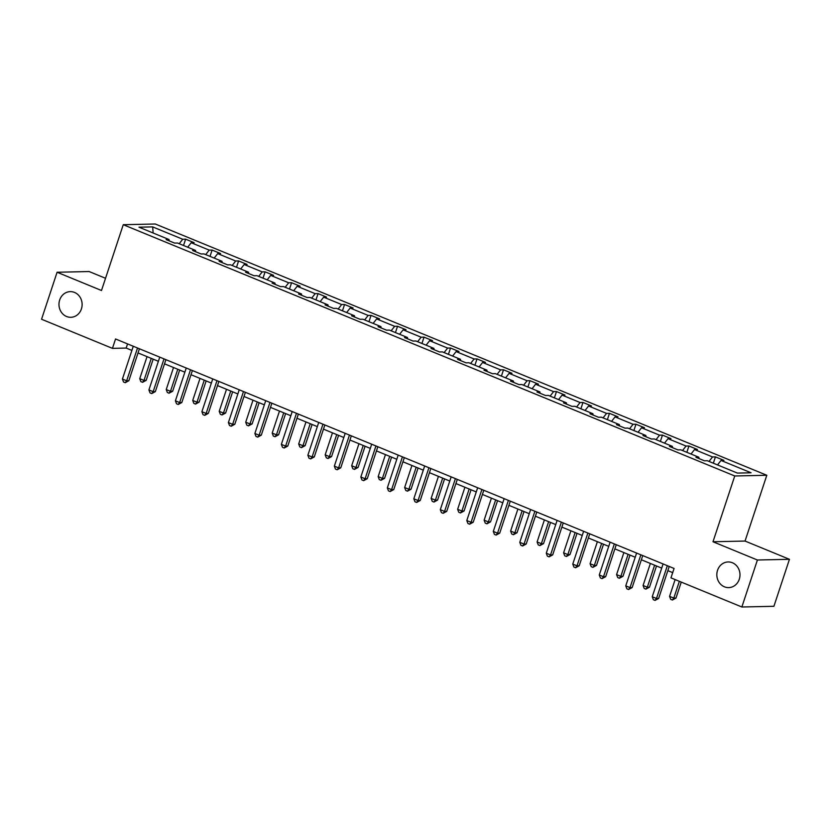 <?xml version="1.0" encoding="UTF-8"?>
<svg xmlns="http://www.w3.org/2000/svg" width="831" height="831" viewBox="0 0 831 831"><rect width="100%" height="100%" fill="white"/><g stroke="black" fill="none" stroke-linecap="round" stroke-linejoin="round"><path stroke-width="1.25" d="M81.417 308.924A12.829 11.572 88.7 0 1 70.832 317.297A12.829 11.572 88.7 0 1 59.676 300.001A12.829 11.572 88.7 0 1 70.261 291.629A12.829 11.572 88.7 0 1 81.417 308.924M739.278 579.249A12.829 11.572 88.7 0 1 728.683 587.61A12.829 11.572 88.7 0 1 717.537 570.315A12.829 11.572 88.7 0 1 728.122 561.953A12.829 11.572 88.7 0 1 739.278 579.249M105.537 278.281L89.135 271.54L57.09 272.246L41.55 319.239L112.445 348.366L126.177 348.064L131.89 350.412M766.805 475.27L155.304 224.006L123.258 224.702L734.749 475.976L766.805 475.27L745.043 541.054L712.998 541.76L757.405 560.011L789.45 559.305L745.043 541.054M789.45 559.305L773.91 606.298L741.865 606.994L757.405 560.011M179.205 243.722L182.716 239.245L185.614 239.172L183.526 245.498M153.153 233.012L152.655 226.894L182.716 239.245M187.692 247.212L191.203 242.725L194.111 242.662L185.614 239.172M191.203 242.725L209.204 250.121L212.113 250.058L210.014 256.384M214.19 258.098L217.701 253.611L220.599 253.548L212.113 250.058M217.701 253.611L235.692 261.007L238.601 260.944L236.513 267.27M240.678 268.984L244.189 264.497L247.087 264.435L238.601 260.944M244.189 264.497L262.191 271.893L265.089 271.83L263.001 278.156M267.166 279.87L270.677 275.383L273.576 275.321L265.089 271.83M270.677 275.383L288.679 282.779L291.577 282.717L289.489 289.043M293.655 290.746L297.166 286.269L300.074 286.207L291.577 282.717M297.166 286.269L315.167 293.665L318.076 293.603L315.977 299.918M320.153 301.632L323.664 297.155L326.562 297.093L318.076 293.603M323.664 297.155L341.666 304.551L344.564 304.489L342.476 310.804M346.641 312.518L350.152 308.041L353.05 307.979L344.564 304.489M350.152 308.041L368.154 315.437L371.052 315.375L368.964 321.69M373.129 323.404L376.64 318.927L379.549 318.865L371.052 315.375M376.64 318.927L394.642 326.323L397.54 326.261L395.452 332.577M399.618 334.291L403.139 329.814L406.037 329.751L397.54 326.261M403.139 329.814L421.13 337.209L424.039 337.147L421.94 343.463M426.116 345.177L429.627 340.7L432.525 340.637L424.039 337.147M429.627 340.7L447.629 348.096L450.527 348.033L448.439 354.349M452.604 356.063L456.115 351.586L459.013 351.513L450.527 348.033M456.115 351.586L474.117 358.982L477.015 358.919L474.927 365.235M479.092 366.949L482.603 362.472L485.512 362.399L477.015 358.919M482.603 362.472L500.605 369.868L503.513 369.795L501.415 376.121M505.591 377.835L509.102 373.348L512 373.285L503.513 369.795M509.102 373.348L527.093 380.743L530.001 380.681L527.914 387.007M532.079 388.721L535.59 384.234L538.488 384.171L530.001 380.681M535.59 384.234L553.591 391.63L556.49 391.567L554.402 397.893M558.567 399.607L562.078 395.12L564.976 395.057L556.49 391.567M562.078 395.12L580.08 402.516L582.978 402.453L580.89 408.779M585.055 410.493L588.566 406.006L591.475 405.944L582.978 402.453M588.566 406.006L606.568 413.402L609.476 413.339L607.378 419.665M611.554 421.369L615.065 416.892L617.963 416.83L609.476 413.339M615.065 416.892L633.066 424.288L635.964 424.226L633.876 430.551M638.042 432.255L641.553 427.778L644.451 427.716L635.964 424.226M641.553 427.778L659.554 435.174L662.452 435.112L660.365 441.427M664.53 443.141L668.041 438.664L670.949 438.602L662.452 435.112M668.041 438.664L686.042 446.06L688.941 445.998L686.853 452.313M691.018 454.027L694.529 449.55L697.438 449.488L688.941 445.998M694.529 449.55L712.531 456.946L715.439 456.884L713.341 463.199M717.517 464.913L721.028 460.436L723.926 460.374L715.439 456.884M721.028 460.436L751.079 472.787L737.398 473.088L707.337 460.738L704.439 460.8L695.952 457.31L698.85 457.247L680.849 449.851L677.951 449.914L669.454 446.424L672.362 446.361L654.361 438.965L651.452 439.028L642.965 435.537L645.864 435.475L627.862 428.079L624.964 428.142L616.477 424.651L619.375 424.589L601.374 417.193L598.476 417.255L589.979 413.765L592.887 413.703L574.886 406.307L571.988 406.369L563.491 402.879L566.399 402.817L548.398 395.421L545.489 395.483L537.003 391.993L539.901 391.931L521.899 384.535L519.001 384.597L510.514 381.117L513.413 381.045L495.411 373.649L492.513 373.711L484.016 370.231L486.924 370.159L468.923 362.763L466.025 362.835L457.528 359.345L460.426 359.283L442.435 351.887L439.526 351.949L431.04 348.459L433.938 348.397L415.936 341.001L413.038 341.063L404.552 337.573L407.45 337.511L389.448 330.115L386.55 330.177L378.053 326.687L380.962 326.625L362.96 319.229L360.052 319.291L351.565 315.801L354.463 315.738L336.462 308.343L333.563 308.405L325.077 304.915L327.975 304.852L309.973 297.456L307.075 297.519L298.578 294.029L301.487 293.966L283.485 286.57L280.587 286.633L272.09 283.142L274.999 283.08L256.997 275.684L254.089 275.747L245.602 272.256L248.5 272.194L230.499 264.798L227.601 264.86L219.114 261.37L222.012 261.308L204.011 253.912L201.112 253.974L192.615 250.484L195.524 250.422L177.522 243.026L174.624 243.088L166.127 239.608L169.025 239.536L138.974 227.185L152.655 226.894M741.865 606.994L670.96 577.867L674.076 568.466L115.551 338.975L112.445 348.366M195.701 251.751L195.524 250.422M205.693 254.608L209.204 250.121M222.189 262.638L222.012 261.308M232.181 265.494L235.692 261.007M248.677 273.524L248.5 272.194M258.68 276.38L262.191 271.893M275.165 284.41L274.999 283.08M285.168 287.266L288.679 282.779M301.663 295.296L301.487 293.966M311.656 298.142L315.167 293.665M328.152 306.182L327.975 304.852M338.155 309.028L341.666 304.551M354.64 317.068L354.463 315.738M364.643 319.914L368.154 315.437M381.128 327.954L380.962 326.625M391.131 330.8L394.642 326.323M407.626 338.84L407.45 337.511M417.619 341.686L421.13 337.209M434.114 349.716L433.938 348.397M444.118 352.573L447.629 348.096M460.603 360.602L460.426 359.283M470.606 363.459L474.117 358.982M487.101 371.488L486.924 370.159M497.094 374.345L500.605 369.868M513.589 382.374L513.413 381.045M523.582 385.231L527.093 380.743M540.077 393.26L539.901 391.931M550.08 396.117L553.591 391.63M566.565 404.146L566.399 402.817M576.569 407.003L580.08 402.516M593.064 415.033L592.887 413.703M603.057 417.889L606.568 413.402M619.552 425.919L619.375 424.589M629.555 428.775L633.066 424.288M646.04 436.805L645.864 435.475M656.043 439.651L659.554 435.174M672.528 447.691L672.362 446.361M682.531 450.537L686.042 446.06M699.027 458.577L698.85 457.247M709.02 461.423L712.531 456.946M57.09 272.246L101.496 290.497L123.258 224.702M712.998 541.76L734.749 475.976M138.029 352.936L158.378 361.298M164.517 363.822L184.877 372.184M191.016 374.708L211.365 383.07M217.504 385.594L237.853 393.956M243.992 396.48L264.351 404.842M270.48 407.367L290.84 415.729M296.979 418.253L317.328 426.615M323.467 429.139L343.816 437.501M349.955 440.025L370.314 448.387M376.453 450.911L396.803 459.273M402.942 461.787L423.291 470.159M429.43 472.673L449.779 481.035M455.918 483.559L476.277 491.921M482.416 494.445L502.765 502.807M508.904 505.331L529.254 513.693M535.393 516.217L555.752 524.579M561.881 527.103L582.24 535.465M588.379 537.989L608.728 546.351M614.867 548.875L635.216 557.237M641.355 559.762L661.715 568.124M667.844 570.648L672.695 572.632M127.559 343.899L126.177 348.064M169.202 240.865L169.025 239.536M667.335 565.703L656.49 598.497L652.242 596.751L663.086 563.958M669.225 566.472L658.651 598.445L656.49 598.497L655.057 600.398L653.363 599.702L652.242 596.751M658.651 598.445L655.057 600.398M675.125 579.571L669.568 596.367L673.816 598.112L675.977 598.071L681.254 582.095M675.977 598.071L672.383 600.024L673.816 598.112L679.363 581.316M672.383 600.024L670.679 599.317L669.568 596.367M640.846 554.817L630.002 587.61L625.753 585.865L636.598 553.072M642.737 555.596L632.162 587.559L630.002 587.61L628.568 589.511L626.865 588.815L625.753 585.865M632.162 587.559L628.568 589.511M614.348 543.931L603.503 576.724L599.265 574.979L610.11 542.186M616.249 544.71L605.674 576.672L603.503 576.724L602.07 578.625L600.377 577.929L599.265 574.979M605.674 576.672L602.07 578.625M650.361 563.46L643.08 585.481L647.318 587.226L649.489 587.185L656.5 565.984M649.489 587.185L645.884 589.137L647.318 587.226L654.61 565.205M645.884 589.137L644.191 588.431L643.08 585.481M623.873 552.573L616.581 574.595L620.83 576.34L622.99 576.298L630.002 555.098M622.99 576.298L619.396 578.251L620.83 576.34L628.111 554.319M619.396 578.251L617.703 577.555L616.581 574.595M587.86 533.045L577.015 565.838L572.767 564.093L583.611 531.3M589.75 533.824L579.186 565.786L577.015 565.838L575.582 567.739L573.889 567.043L572.767 564.093M579.186 565.786L575.582 567.739M597.375 541.687L590.093 563.709L594.342 565.454L596.502 565.412L603.514 544.212M596.502 565.412L592.908 567.365L594.342 565.454L601.623 543.432M592.908 567.365L591.205 566.669L590.093 563.709M561.372 522.159L550.527 554.952L546.279 553.207L557.123 520.414M563.262 522.938L552.688 554.9L550.527 554.952L549.094 556.863L547.39 556.157L546.279 553.207M552.688 554.9L549.094 556.863M570.887 530.801L563.605 552.823L567.843 554.568L570.014 554.526L577.026 533.325M570.014 554.526L566.42 556.479L567.843 554.568L575.135 532.546M566.42 556.479L564.716 555.783L563.605 552.823M534.884 511.273L524.039 544.066L519.79 542.321L530.635 509.528M536.774 512.052L526.2 544.025L524.039 544.066L522.606 545.977L520.902 545.271L519.79 542.321M526.2 544.025L522.606 545.977M544.398 519.915L537.106 541.947L541.355 543.692L543.526 543.64L550.538 522.439M543.526 543.64L539.921 545.593L541.355 543.692L548.637 521.66M539.921 545.593L538.228 544.897L537.106 541.947M508.385 500.387L497.54 533.18L493.302 531.435L504.147 498.642M510.286 501.166L499.711 533.138L497.54 533.18L496.107 535.091L494.414 534.385L493.302 531.435M499.711 533.138L496.107 535.091M517.9 509.029L510.618 531.061L514.867 532.806L517.027 532.754L524.039 511.553M517.027 532.754L513.433 534.707L514.867 532.806L522.148 510.774M513.433 534.707L511.74 534.011L510.618 531.061M481.897 489.501L471.052 522.294L466.804 520.549L477.648 487.755M483.787 490.28L473.213 522.252L471.052 522.294L469.619 524.205L467.926 523.509L466.804 520.549M473.213 522.252L469.619 524.205M491.412 498.143L484.13 520.175L488.379 521.92L490.539 521.868L497.551 500.667M490.539 521.868L486.945 523.821L488.379 521.92L495.66 499.888M486.945 523.821L485.242 523.125L484.13 520.175M455.409 478.614L444.564 511.408L440.316 509.663L451.16 476.869M457.299 479.394L446.725 511.366L444.564 511.408L443.131 513.319L441.427 512.623L440.316 509.663M446.725 511.366L443.131 513.319M464.924 487.257L457.642 509.289L461.88 511.034L464.051 510.982L471.063 489.781M464.051 510.982L460.457 512.935L461.88 511.034L469.172 489.002M460.457 512.935L458.754 512.239L457.642 509.289M428.921 467.728L418.066 500.522L413.828 498.777L424.672 465.983M430.811 468.507L420.237 500.48L418.066 500.522L416.643 502.433L414.939 501.737L413.828 498.777M420.237 500.48L416.643 502.433M402.422 456.842L391.578 489.646L387.329 487.901L398.184 455.097M404.313 457.621L393.749 489.594L391.578 489.646L390.144 491.547L388.451 490.851L387.329 487.901M393.749 489.594L390.144 491.547M375.934 445.967L365.089 478.76L360.841 477.015L371.686 444.221M377.825 446.735L367.25 478.708L365.089 478.76L363.656 480.661L361.963 479.965L360.841 477.015M367.25 478.708L363.656 480.661M349.446 435.08L338.601 467.874L334.353 466.129L345.197 433.335M351.336 435.849L340.762 467.822L338.601 467.874L337.168 469.775L335.464 469.079L334.353 466.129M340.762 467.822L337.168 469.775M322.947 424.194L312.103 456.988L307.865 455.243L318.709 422.449M324.848 424.973L314.274 456.936L312.103 456.988L310.669 458.889L308.976 458.193L307.865 455.243M314.274 456.936L310.669 458.889M296.459 413.308L285.615 446.102L281.366 444.356L292.211 411.563M298.35 414.087L287.786 446.05L285.615 446.102L284.181 448.002L282.488 447.307L281.366 444.356M287.786 446.05L284.181 448.002M269.971 402.422L259.127 435.215L254.878 433.47L265.723 400.677M271.862 403.201L261.287 435.164L259.127 435.215L257.693 437.116L255.99 436.42L254.878 433.47M261.287 435.164L257.693 437.116M243.483 391.536L232.638 424.329L228.39 422.584L239.235 389.791M245.374 392.315L234.799 424.277L232.638 424.329L231.205 426.23L229.501 425.534L228.39 422.584M234.799 424.277L231.205 426.23M216.984 380.65L206.14 413.443L201.902 411.698L212.746 378.905M218.885 381.429L208.311 413.391L206.14 413.443L204.706 415.355L203.013 414.648L201.902 411.698M208.311 413.391L204.706 415.355M190.496 369.764L179.652 402.557L175.403 400.812L186.248 368.019M192.387 370.543L181.812 402.516L179.652 402.557L178.218 404.468L176.525 403.762L175.403 400.812M181.812 402.516L178.218 404.468M438.436 476.371L431.144 498.403L435.392 500.148L437.563 500.096L444.575 478.895M437.563 500.096L433.959 502.049L435.392 500.148L442.674 478.116M433.959 502.049L432.265 501.353L431.144 498.403M411.937 465.495L404.655 487.517L408.904 489.262L411.065 489.21L418.076 468.009M411.065 489.21L407.47 491.163L408.904 489.262L416.186 467.23M407.47 491.163L405.767 490.467L404.655 487.517M385.449 454.609L378.167 476.63L382.416 478.376L384.576 478.324L391.588 457.123M384.576 478.324L380.982 480.276L382.416 478.376L389.697 456.354M380.982 480.276L379.279 479.58L378.167 476.63M358.961 443.723L351.679 465.744L355.917 467.489L358.088 467.438L365.1 446.237M358.088 467.438L354.484 469.401L355.917 467.489L363.209 445.468M354.484 469.401L352.791 468.694L351.679 465.744M332.473 432.837L325.181 454.858L329.429 456.603L331.59 456.562L338.601 435.361M331.59 456.562L327.996 458.515L329.429 456.603L336.711 434.582M327.996 458.515L326.303 457.808L325.181 454.858M305.974 421.951L298.693 443.972L302.941 445.717L305.102 445.676L312.113 424.475M305.102 445.676L301.508 447.629L302.941 445.717L310.223 423.696M301.508 447.629L299.804 446.933L298.693 443.972M279.486 411.065L272.204 433.086L276.443 434.831L278.614 434.79L285.625 413.589M278.614 434.79L275.019 436.742L276.443 434.831L283.735 412.81M275.019 436.742L273.316 436.046L272.204 433.086M252.998 400.178L245.716 422.2L249.954 423.945L252.125 423.903L259.137 402.703M252.125 423.903L248.521 425.856L249.954 423.945L257.236 401.924M248.521 425.856L246.828 425.16L245.716 422.2M226.51 389.292L219.218 411.324L223.466 413.059L225.627 413.017L232.638 391.817M225.627 413.017L222.033 414.97L223.466 413.059L230.748 391.037M222.033 414.97L220.34 414.274L219.218 411.324M200.011 378.406L192.73 400.438L196.978 402.183L199.139 402.131L206.15 380.93M199.139 402.131L195.545 404.084L196.978 402.183L204.26 380.151M195.545 404.084L193.841 403.388L192.73 400.438M164.008 358.878L153.164 391.671L148.915 389.926L159.76 357.133M165.899 359.657L155.324 391.63L153.164 391.671L151.73 393.582L150.027 392.886L148.915 389.926M155.324 391.63L151.73 393.582M173.523 367.52L166.242 389.552L170.48 391.297L172.651 391.245L179.662 370.044M172.651 391.245L169.057 393.198L170.48 391.297L177.772 369.265M169.057 393.198L167.353 392.502L166.242 389.552M137.52 347.992L126.665 380.785L122.427 379.04L133.272 346.247M139.411 348.771L128.836 380.743L126.665 380.785L125.242 382.696L123.539 382L122.427 379.04M128.836 380.743L125.242 382.696M147.035 356.634L139.743 378.666L143.992 380.411L146.163 380.359L153.174 359.158M146.163 380.359L142.558 382.312L143.992 380.411L151.273 358.379M142.558 382.312L140.865 381.616L139.743 378.666"/></g></svg>
